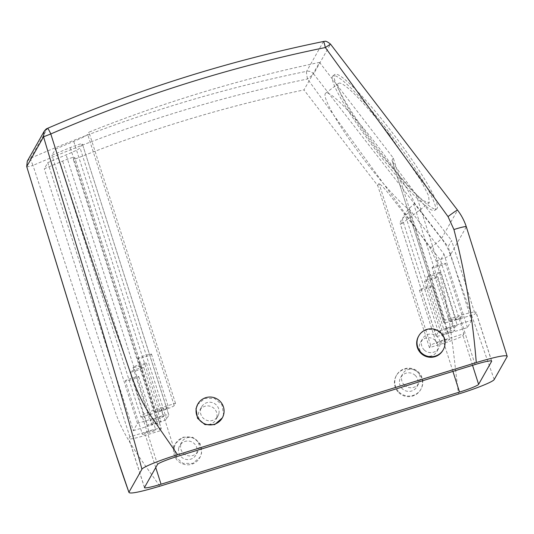 <?xml version="1.0" encoding="UTF-8"?>
<svg xmlns="http://www.w3.org/2000/svg" width="534" height="534" viewBox="0 0 534 534"><rect width="100%" height="100%" fill="white"/><g stroke="black" fill="none" stroke-linecap="round" stroke-linejoin="round"><path stroke-width="0.4" stroke-dasharray="2.67 2" d="M456.837 325.653A7.029 0.661 162.3 0 0 449.221 327.676A7.029 0.661 162.3 0 0 444.048 330.005A7.029 0.661 162.3 0 0 444.655 330.079A7.029 0.661 162.3 0 0 452.271 328.063A7.029 0.661 162.3 0 0 457.444 325.733A7.029 0.661 162.3 0 0 456.837 325.653M439.816 272.32A7.029 0.661 162.3 0 0 432.2 274.342A7.029 0.661 162.3 0 0 427.026 276.672A7.029 0.661 162.3 0 0 427.634 276.752A7.029 0.661 162.3 0 0 435.25 274.73A7.029 0.661 162.3 0 0 440.423 272.4A7.029 0.661 162.3 0 0 439.816 272.32M471.589 320.273L467.457 327.582L448.527 333.423A14.058 1.322 -17.7 0 1 436.084 336.013A14.058 1.322 -17.7 0 1 436.111 335.866L438.334 331.928A14.058 1.322 -17.7 0 1 452.652 326.12L471.589 320.273L448.113 246.721L451.61 240.54L475.08 314.092L476.034 312.41A18.743 1.762 -17.7 0 0 476.074 312.21A18.743 1.762 -17.7 0 0 459.487 315.661L445.009 320.126L393.284 158.044L319.546 62.378L303.973 89.912L377.712 185.578L378.986 183.336C381.243 184.951 384.74 188.716 389.473 194.63L440.49 260.205L443.981 254.024L410.646 210.776A74.974 9.499 52.8 0 1 365.863 161.929A74.974 9.499 52.8 0 1 325.593 93.243A74.974 9.499 52.8 0 1 376.036 143.946A74.974 9.499 52.8 0 1 414.778 203.467L448.113 246.721M454.294 330.146A7.029 0.661 -17.7 0 1 454.901 330.226A7.029 0.661 -17.7 0 1 449.728 332.555A7.029 0.661 -17.7 0 1 442.112 334.578A7.029 0.661 -17.7 0 1 441.511 334.498A7.029 0.661 -17.7 0 1 446.678 332.168A7.029 0.661 -17.7 0 1 454.294 330.146M452.652 326.12L413.757 204.242C406.815 210.389 403.057 215.509 402.489 219.601L401.648 223.779L400.266 223.532C399.652 221.523 402.776 217.525 409.631 211.551L410.646 210.776M436.084 336.013L400.12 223.325L436.111 335.866M467.457 327.582L443.981 254.024M463.959 333.763L463.011 335.445A18.743 1.762 -17.7 0 1 443.921 343.195L429.443 347.661L430.711 345.418A14.058 1.322 -17.7 0 1 445.029 339.604L463.959 333.763L440.49 260.205M413.757 204.242L414.778 203.467M425.091 281.244A7.029 0.661 162.3 0 0 432.707 279.222A7.029 0.661 162.3 0 0 437.88 276.892A7.029 0.661 162.3 0 0 437.279 276.819A7.029 0.661 162.3 0 0 429.663 278.835A7.029 0.661 162.3 0 0 424.49 281.171A7.029 0.661 162.3 0 0 425.091 281.244M388.986 134.107L420.585 179.971L428.562 195.664L429.263 202.793L423.242 200.684L411.641 190.398L378.82 152.09A74.974 9.499 52.8 0 1 338.543 83.397A74.974 9.499 52.8 0 1 388.986 134.107M445.009 320.126L443.741 322.376A14.058 1.322 -17.7 0 0 443.707 322.523A14.058 1.322 -17.7 0 0 456.149 319.939L416.113 194.489L451.61 240.54M416.113 194.489L400.994 174.258C396.408 168.083 393.411 163.431 392.009 160.293L393.284 158.044M443.707 322.523L392.009 160.293L443.741 322.376M456.149 319.939L475.08 314.092M449.735 321.088C452.952 320.907 465.895 316.201 461.923 316.662C458.706 316.849 445.77 321.548 449.735 321.088L449.134 321.014L432.113 267.681A7.029 0.661 162.3 0 0 432.714 267.761A7.029 0.661 162.3 0 0 440.33 265.738A7.029 0.661 162.3 0 0 445.503 263.409A7.029 0.661 162.3 0 0 444.902 263.329A7.029 0.661 162.3 0 0 437.286 265.351A7.029 0.661 162.3 0 0 432.113 267.681M445.503 263.409L462.524 316.742L461.923 316.662M449.214 339.137A7.029 0.661 -17.7 0 1 449.815 339.217A7.029 0.661 -17.7 0 1 444.642 341.546A7.029 0.661 -17.7 0 1 437.026 343.569A7.029 0.661 -17.7 0 1 436.425 343.489A7.029 0.661 -17.7 0 1 441.598 341.159A7.029 0.661 -17.7 0 1 449.214 339.137M378.185 153.211A84.345 10.687 52.8 0 1 332.876 75.935A84.345 10.687 52.8 0 1 389.626 132.986A84.345 10.687 52.8 0 1 434.93 210.256A84.345 10.687 52.8 0 1 378.185 153.211M140.969 417.214L159.906 411.374A14.058 1.322 -17.7 0 0 174.224 405.56L175.492 403.31L161.014 407.782A18.743 1.762 -17.7 0 0 141.924 415.525L140.969 417.214L55.416 149.14L51.918 155.321A1387.045 1373.815 -150.5 0 1 70.254 147.591C78.071 144.46 82.082 143.259 82.289 143.986L80.067 147.918C78.698 149.246 74.052 151.569 66.123 154.893A1387.045 1373.815 -150.5 0 0 47.793 162.623L44.295 168.804A1387.045 1373.815 -150.5 0 1 62.625 161.074C70.448 157.951 74.46 156.749 74.667 157.477L73.398 159.719A1387.045 1373.815 -150.5 0 1 303.973 89.912M175.492 403.31L88.964 132.185A1387.045 1373.815 -150.5 0 1 319.546 62.378M47.793 162.623L133.346 430.698L137.478 423.395L156.409 417.555A14.058 1.322 -17.7 0 1 168.851 414.965L82.323 143.846L168.817 415.112L166.595 419.043A14.058 1.322 -17.7 0 1 152.277 424.857L66.123 154.893M55.416 149.14A1387.045 1373.815 -150.5 0 1 73.745 141.41C81.675 138.086 86.328 135.763 87.696 134.435L88.964 132.185M159.92 430.845L145.442 435.317A18.743 1.762 -17.7 0 1 128.861 438.768A18.743 1.762 -17.7 0 1 128.894 438.568L129.849 436.879L148.786 431.038A14.058 1.322 -17.7 0 1 161.221 428.448L74.693 157.33L161.195 428.602L159.92 430.845L73.398 159.719M429.443 347.661L377.712 185.578M26.713 166.575C26.834 167.008 28.923 166.628 32.995 165.427L85.72 325.987L113.809 407.142C122.406 436.665 142.371 460.895 159.799 486.214M27.301 161.141L30.625 158.184A1405.788 1392.385 -150.5 0 1 49.749 150.067A1405.788 1392.385 -150.5 0 1 67.07 143.012A1405.788 1392.385 -150.5 0 1 306.549 71.336A7.029 0.641 -101.5 0 0 307.537 79.012L430.217 248.056L436.131 260.999C449.334 304.126 452.825 348.822 458.492 394.025M404.398 385.134A9.372 9.285 -150.5 0 1 402.696 373.84A9.372 9.285 -150.5 0 1 417.314 371.784A9.372 9.285 -150.5 0 1 419.016 383.072A9.372 9.285 -150.5 0 1 404.398 385.134M180.719 444.802A9.372 9.285 -150.5 0 1 193.114 437.94A9.372 9.285 -150.5 0 1 198.054 451.263A9.372 9.285 -150.5 0 1 180.719 444.802M436.131 260.999C444.268 258.289 449.021 256.293 450.389 255.018L494.204 379.52M466.309 226.77L507.227 356.485M435.11 340.312A9.372 9.285 -150.5 0 1 436.805 351.599A9.372 9.285 -150.5 0 1 422.194 353.662A9.372 9.285 -150.5 0 1 420.492 342.374A9.372 9.285 -150.5 0 1 435.11 340.312M216.871 417.034A9.372 9.285 -150.5 0 1 204.475 423.896A9.372 9.285 -150.5 0 1 199.536 410.573A9.372 9.285 -150.5 0 1 216.871 417.034M129.849 436.879L44.295 168.804M137.478 423.395L51.918 155.321M420.004 290.236A7.029 0.661 162.3 0 0 427.621 288.213A7.029 0.661 162.3 0 0 432.794 285.884A7.029 0.661 162.3 0 0 432.193 285.81A7.029 0.661 162.3 0 0 424.577 287.826A7.029 0.661 162.3 0 0 419.404 290.156A7.029 0.661 162.3 0 0 420.004 290.236M380.034 151.81A84.345 10.687 52.8 0 1 334.725 74.533A84.345 10.687 52.8 0 1 391.475 131.578A84.345 10.687 52.8 0 1 436.785 208.854A84.345 10.687 52.8 0 1 380.034 151.81M155.721 411.834C158.932 411.654 171.875 406.948 167.903 407.409C164.686 407.596 151.749 412.295 155.721 411.834L155.114 411.761L138.092 358.427A7.029 0.661 162.3 0 0 138.7 358.508A7.029 0.661 162.3 0 0 146.316 356.485A7.029 0.661 162.3 0 0 151.489 354.155A7.029 0.661 162.3 0 0 150.882 354.075A7.029 0.661 162.3 0 0 143.266 356.098A7.029 0.661 162.3 0 0 138.092 358.427M151.489 354.155L168.51 407.482L167.903 407.409M133.346 430.698L152.277 424.857M143.012 434.316C146.223 434.129 159.165 429.429 155.194 429.883C151.976 430.07 139.04 434.769 143.012 434.316L142.404 434.235L125.383 380.902A7.029 0.661 162.3 0 0 125.991 380.982A7.029 0.661 162.3 0 0 133.607 378.96A7.029 0.661 162.3 0 0 138.78 376.63A7.029 0.661 162.3 0 0 138.172 376.557A7.029 0.661 162.3 0 0 130.556 378.573A7.029 0.661 162.3 0 0 125.383 380.902M138.78 376.63L155.801 429.963L155.194 429.883M30.625 158.184C30.505 159.072 31.292 161.488 32.995 165.427A1398.76 1385.423 -150.5 0 1 307.537 79.012L313.638 73.932L441.511 238.571C445.396 243.564 448.353 249.044 450.389 255.018L466.275 226.917C464.293 220.876 461.369 215.322 457.518 210.262L441.511 238.571C440.356 240 436.592 243.164 430.217 248.056M415.252 375.435A9.372 9.285 29.5 0 0 400.634 377.498A9.372 9.285 29.5 0 0 402.336 388.785A9.372 9.285 29.5 0 0 416.947 386.723A9.372 9.285 29.5 0 0 415.252 375.435M178.656 448.46A9.372 9.285 -150.5 0 1 191.052 441.598A9.372 9.285 -150.5 0 1 195.991 454.921A9.372 9.285 -150.5 0 1 178.656 448.46M457.551 210.129L330.473 44.162L313.638 73.932C311.796 71.723 309.46 70.848 306.623 71.309L306.549 71.336M330.493 44.102L330.473 44.162C328.624 41.959 326.287 41.085 323.457 41.545L323.39 41.552A7.029 0.641 78.5 0 1 323.444 41.498M424.256 350.01A9.372 9.285 29.5 0 0 438.875 347.948A9.372 9.285 29.5 0 0 437.172 336.66A9.372 9.285 29.5 0 0 422.561 338.723A9.372 9.285 29.5 0 0 424.256 350.01M218.933 413.383A9.372 9.285 -150.5 0 1 206.538 420.245A9.372 9.285 -150.5 0 1 201.598 406.921A9.372 9.285 -150.5 0 1 218.933 413.383M30.578 158.197L47.466 128.4A1405.788 1392.385 29.5 0 1 66.59 120.29A1405.788 1392.385 29.5 0 1 83.905 113.228A1405.788 1392.385 29.5 0 1 323.39 41.552M160.28 420.892A7.029 0.661 -17.7 0 1 160.881 420.972A7.029 0.661 -17.7 0 1 155.708 423.302A7.029 0.661 -17.7 0 1 148.092 425.324A7.029 0.661 -17.7 0 1 147.491 425.244A7.029 0.661 -17.7 0 1 152.664 422.915A7.029 0.661 -17.7 0 1 160.28 420.892M162.823 416.4A7.029 0.661 -17.7 0 1 163.424 416.473A7.029 0.661 -17.7 0 1 158.251 418.81A7.029 0.661 -17.7 0 1 150.635 420.825A7.029 0.661 -17.7 0 1 150.034 420.752A7.029 0.661 -17.7 0 1 155.207 418.416A7.029 0.661 -17.7 0 1 162.823 416.4M399.105 392.123A14.058 13.924 29.5 0 0 421.026 389.026A14.058 13.924 29.5 0 0 418.482 372.098A14.058 13.924 29.5 0 0 396.555 375.188A14.058 13.924 29.5 0 0 399.105 392.123M174.064 447.532L175.593 443.387L182.962 437.179L192.654 437.239L200.043 443.547L201.598 453.079L200.07 457.224L192.701 463.432L183.008 463.372L175.619 457.064L174.064 447.532M442.953 350.257A14.058 13.924 29.5 0 0 440.403 333.323A14.058 13.924 29.5 0 0 418.476 336.413M197.52 404.612L204.889 398.404L214.581 398.464L221.97 404.772L223.526 414.304L221.99 418.449M131.07 371.991A7.029 0.661 162.3 0 0 138.686 369.969A7.029 0.661 162.3 0 0 143.86 367.639A7.029 0.661 162.3 0 0 143.259 367.566A7.029 0.661 162.3 0 0 135.643 369.581A7.029 0.661 162.3 0 0 130.47 371.911A7.029 0.661 162.3 0 0 131.07 371.991M133.613 367.492A7.029 0.661 162.3 0 0 141.23 365.476A7.029 0.661 162.3 0 0 146.403 363.147A7.029 0.661 162.3 0 0 145.802 363.067A7.029 0.661 162.3 0 0 138.186 365.089A7.029 0.661 162.3 0 0 133.013 367.419A7.029 0.661 162.3 0 0 133.613 367.492M398.785 392.684A14.058 13.924 29.5 0 0 420.712 389.593A14.058 13.924 29.5 0 0 418.162 372.659A14.058 13.924 29.5 0 0 396.235 375.749A14.058 13.924 29.5 0 0 398.785 392.684M173.744 448.093A14.058 13.924 -150.5 0 1 192.34 437.8A14.058 13.924 -150.5 0 1 199.749 457.785A14.058 13.924 -150.5 0 1 173.744 448.093M438.334 331.928L402.489 219.601M448.527 333.423L409.631 211.551M472.543 365.329L463.011 335.445M491.527 360.957L476.034 312.41M452.919 371.39L443.921 343.195M475.086 364.548L459.487 315.661M445.029 339.604L404.992 214.154M176.614 456.67L161.014 407.782M155.741 467.577L145.442 435.317M430.711 345.418L378.986 183.336M144.5 487.455L128.894 438.568M157.523 464.413L141.924 415.525M174.224 405.56L87.696 134.435M166.595 419.043L80.067 147.918M148.786 431.038L62.625 161.074M159.906 411.374L73.745 141.41M156.409 417.555L70.254 147.591M323.457 41.545L306.623 71.309M427.026 276.672L444.048 330.005M440.423 272.4L457.444 325.733M437.88 276.892L454.901 330.226M424.49 281.171L441.511 334.498M401.648 223.779L429.263 202.793M491.674 361.097L476.074 312.21M325.593 93.243L338.543 83.397M144.46 487.655L128.861 438.768M432.794 285.884L449.815 339.217M419.404 290.156L436.425 343.489M332.876 75.935L334.725 74.533M434.93 210.256L436.785 208.854M400.634 377.498L402.696 373.84M416.947 386.723L419.016 383.072M181.74 442.039L179.671 445.69M198.054 451.263L195.991 454.921M436.805 351.599L438.875 347.948M420.492 342.374L422.561 338.723M217.912 416.146L215.849 419.797M201.598 406.921L199.536 410.573M143.86 367.639L160.881 420.972M130.47 371.911L147.491 425.244M146.403 363.147L163.424 416.473M133.013 367.419L150.034 420.752M420.712 389.593L421.026 389.026M396.235 375.749L396.555 375.188M175.593 443.387L175.279 443.948M200.07 457.224L199.749 457.785"/><path stroke-width="0.8" d="M491.64 361.298L478.611 384.333A18.743 1.762 -17.7 0 1 459.52 392.083L161.048 484.204A18.743 1.762 -17.7 0 1 144.46 487.655A18.743 1.762 -17.7 0 1 144.5 487.455L157.523 464.413A18.743 1.762 -17.7 0 1 176.614 456.67L475.086 364.548A18.743 1.762 -17.7 0 1 491.674 361.097A18.743 1.762 -17.7 0 1 491.64 361.298L491.527 360.957M159.799 486.214C139.721 492.201 129.422 494.217 128.908 492.268L110.678 438.888L102.949 414.517L26.713 166.575L76.202 327.716C93.463 383.612 110.838 441.551 128.908 492.268L141.931 469.226C142.745 467.123 159.82 460.181 177.595 454.741L476.281 362.553C496.393 356.558 506.706 354.536 507.227 356.485L494.204 379.52C493.389 381.63 476.281 388.578 458.492 394.025L159.799 486.214M26.7 166.655L27.301 161.141L26.713 166.575L43.548 136.804L50.79 133.961A1398.76 1385.423 -150.5 0 1 325.326 47.546A7.029 0.641 78.5 0 0 323.444 41.498L324.685 41.352C325.606 40.838 327.542 41.752 330.493 44.102L457.551 210.129C461.396 215.182 464.313 220.729 466.309 226.77L507.227 356.485M330.473 44.162L325.326 47.546L448.013 216.584L453.927 229.533C461.95 227.023 466.069 226.149 466.275 226.917M453.927 229.533C465.147 272.867 472.603 317.209 476.281 362.553M47.466 128.4A7.029 0.774 66.6 0 1 47.519 128.354A7.029 0.774 66.6 0 1 50.79 133.961C72.217 201.658 94.705 269.543 118.261 337.615C127.706 362.786 134.188 389.493 148.539 412.655L177.595 454.741M47.413 128.427L44.135 131.371L43.548 136.804C76.275 246.948 112.093 357.907 141.931 469.226M448.013 216.584C454.28 211.878 457.444 209.775 457.518 210.262M418.796 335.853L418.476 336.413A14.058 13.924 29.5 0 0 421.026 353.348A14.058 13.924 29.5 0 0 442.953 350.257L443.273 349.69A14.058 13.924 29.5 0 0 440.724 332.762A14.058 13.924 29.5 0 0 418.796 335.853A14.058 13.924 29.5 0 0 421.346 352.787A14.058 13.924 29.5 0 0 443.273 349.69M222.311 417.888L214.628 424.657L204.929 424.597L197.54 418.296L195.985 408.757L197.84 404.051A14.058 13.924 -150.5 0 1 223.839 413.743A14.058 13.924 -150.5 0 1 205.25 424.036A14.058 13.924 -150.5 0 1 197.84 404.051M478.611 384.333L472.543 365.329M459.52 392.083L452.919 371.39M161.048 484.204L155.741 467.577M323.444 41.498C228.378 60.936 136.397 89.886 47.519 128.354C46.865 129.088 47.292 127.399 44.135 131.371L27.301 161.141"/></g></svg>
